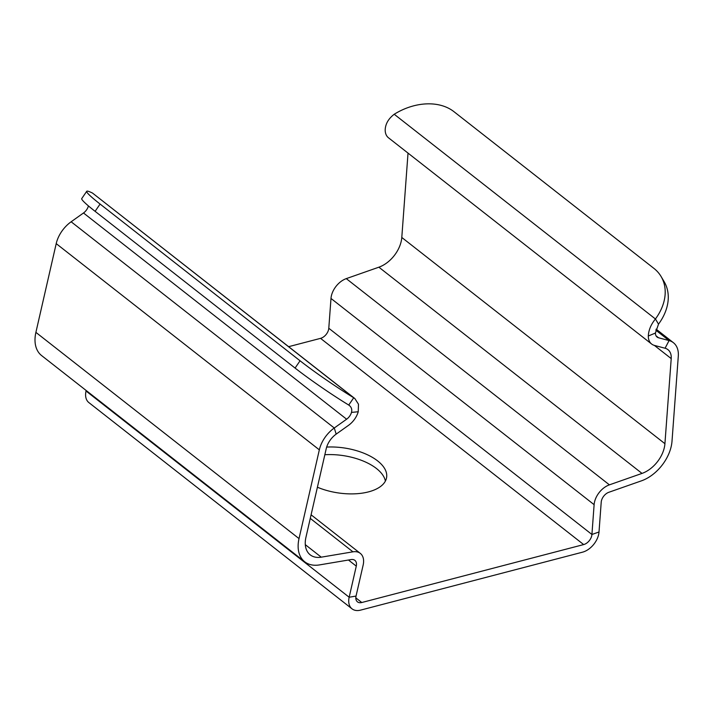 <?xml version="1.0" encoding="UTF-8"?>
<svg xmlns="http://www.w3.org/2000/svg" width="714" height="714" viewBox="0 0 714 714"><rect width="100%" height="100%" fill="white"/><g stroke="black" fill="none" stroke-linecap="round" stroke-linejoin="round"><path stroke-width="1.07" d="M304.744 561.802L41.617 355.581A35.388 23.169 -51.9 0 1 35.896 332.376L56.21 243.626A26.534 17.377 -51.9 0 1 71.141 221.777L83.493 212.986L346.62 419.207L334.268 427.998A26.534 17.377 -51.9 0 0 319.337 449.847L299.023 538.597A35.388 23.169 -51.9 0 0 304.744 561.802A35.388 23.169 -51.9 0 0 319.488 564.908L351.163 559.562A8.845 5.792 128.1 0 1 354.849 560.338A8.845 5.792 128.1 0 1 356.277 566.14L349.164 597.234A17.689 11.585 -51.9 0 0 352.02 608.837A17.689 11.585 -51.9 0 0 360.606 610.122L582.499 552.181A17.689 11.585 128.1 0 0 599.01 531.992L601.215 502.183A8.845 5.792 -51.9 0 1 608.855 492.276L641.458 480.834A35.388 23.169 128.1 0 0 672.008 441.198L678.3 356.116A26.534 17.377 128.1 0 0 673.4 342.693A26.534 17.377 128.1 0 0 669.089 340.569L658.513 337.767A8.845 5.792 -51.9 0 1 657.076 337.053A8.845 5.792 -51.9 0 1 655.425 333.045L648.312 335.999C648.615 330.064 650.989 324.397 655.434 318.979A53.077 38.877 -30.6 0 0 661.093 276.514A53.077 38.877 -30.6 0 0 653.908 268.384L453.925 111.652A53.077 38.877 -30.6 0 0 394.217 114.258C388.487 118.667 385.48 123.834 385.185 129.778A17.689 11.585 -51.9 0 0 388.487 137.793L651.614 344.014A17.689 11.585 -51.9 0 1 648.312 335.999M324.843 454.729A45.999 22.669 -171.3 0 1 376.465 468.518A45.999 22.669 -171.3 0 1 385.382 481.093M352.02 608.837L88.893 402.607A17.689 11.585 -51.9 0 1 86.037 391.013L86.153 390.487M599.01 531.992L591.924 534.474A8.845 5.792 128.1 0 1 583.668 544.577L361.775 602.518A8.845 5.792 -51.9 0 1 357.482 601.866A8.845 5.792 -51.9 0 1 356.045 596.065L363.167 564.979A17.689 11.585 128.1 0 0 360.302 553.377A17.689 11.585 128.1 0 0 352.939 551.824L321.255 557.17A26.534 17.377 -51.9 0 1 310.206 554.84A26.534 17.377 -51.9 0 1 305.913 537.437L326.227 448.687A17.689 11.585 -51.9 0 1 336.178 434.121L348.53 425.33A17.689 11.585 128.1 0 0 358.232 411.746L358.482 404.213L354.84 398.537L353.716 397.769A53.077 3.981 34.3 0 1 300.058 360.784L100.085 204.052A53.077 3.981 34.3 0 1 86.724 191.29A53.077 3.981 34.3 0 1 92.49 193.048L353.716 397.769L348.735 405.052A53.077 3.981 -145.7 0 1 295.078 368.067L300.058 360.784M583.668 544.577L320.541 338.356L288.661 346.674M320.541 338.356A8.845 5.792 128.1 0 0 328.788 328.253L330.993 298.452A17.689 11.585 -51.9 0 1 346.272 278.63L378.875 267.188A26.534 17.377 128.1 0 0 401.795 237.467L408.024 153.108M326.664 447.08A45.999 22.669 -171.3 0 1 377.626 460.905A45.999 22.669 -171.3 0 1 386.622 477.389A45.999 22.669 -171.3 0 1 317.409 487.225M83.493 212.986A8.845 5.792 128.1 0 0 88.349 206.194L88.42 205.909M354.84 398.537L92.49 193.048M295.078 368.067L95.105 211.335A53.077 3.981 -145.7 0 1 81.753 198.572L86.724 191.29M346.62 419.207A8.845 5.792 128.1 0 0 351.475 412.415C352.27 409.309 351.359 406.855 348.735 405.052L349.378 405.498M328.788 328.253L591.924 534.474L594.119 504.673A17.689 11.585 -51.9 0 1 609.399 484.851L642.011 473.409A26.534 17.377 128.1 0 0 664.921 443.689L671.214 358.598A17.689 11.585 128.1 0 0 667.947 349.655A17.689 11.585 128.1 0 0 665.073 348.236L654.488 345.433A17.689 11.585 -51.9 0 1 651.614 344.014M661.093 276.514L664.163 281.7A53.077 38.877 149.4 0 1 658.504 324.165L655.434 318.979L394.217 114.258M658.504 324.165L655.425 333.045M356.045 596.065L349.164 597.234L86.037 391.013M356.277 566.14L348.468 560.017M361.775 602.518L355.822 597.859M352.939 551.824L310.269 518.391M299.023 538.597L35.896 332.376M321.255 557.17L305.297 544.657M71.141 221.777L334.268 427.998L336.178 434.121M319.337 449.847L56.21 243.626M95.105 211.335L100.085 204.052M351.475 412.415L358.232 411.746M594.119 504.673L330.993 298.452M609.399 484.851L346.272 278.63M642.011 473.409L378.875 267.188M664.921 443.689L401.795 237.467M665.073 348.236L669.089 340.569L655.827 330.171M671.214 358.598L654.363 345.397M656.041 335.83L658.513 337.767M360.302 553.377L311.09 514.803M673.4 342.693L656.121 329.145"/></g></svg>
